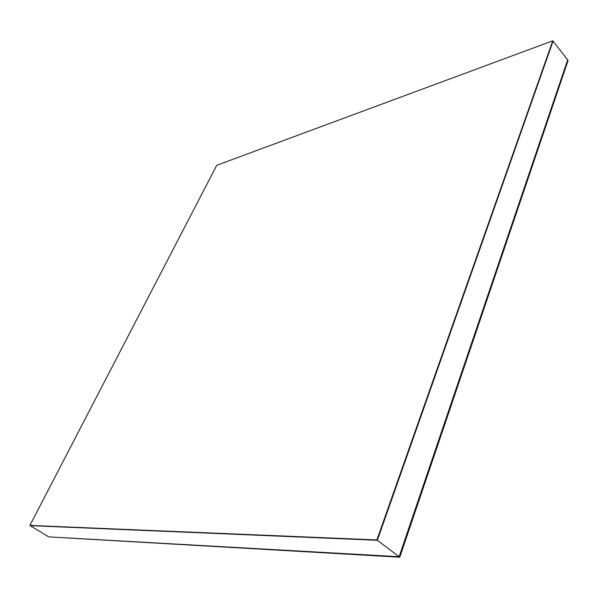 <?xml version="1.0" encoding="UTF-8"?>
<svg xmlns="http://www.w3.org/2000/svg" width="598" height="598" viewBox="0 0 598 598"><rect width="100%" height="100%" fill="white"/><g stroke="black" fill="none" stroke-linecap="round" stroke-linejoin="round"><path stroke-width="0.9" d="M377.331 540.278L30.274 525.649L48.67 536.884L399.128 556.716L377.331 540.278L399.128 556.716L567.666 59.897L553.053 41.18L567.666 59.897L399.128 556.716L48.67 536.884L30.274 525.649L377.331 540.278L553.053 41.18L377.331 540.278L29.9 525.418L377.331 540.278L553.053 41.18L552.761 40.806L553.053 41.18L377.331 540.278L29.9 525.418L216.745 165.295L552.761 40.806L376.889 539.942L377.331 540.278M399.128 556.716L48.67 536.884L399.778 557.194L399.128 556.716L399.778 557.194L568.1 60.45L567.666 59.897L568.1 60.45L399.778 557.194L48.67 536.884L399.128 556.716L567.666 59.897L399.128 556.716M29.9 525.418L376.889 539.942L552.761 40.806L216.745 165.295L29.9 525.418"/></g></svg>
